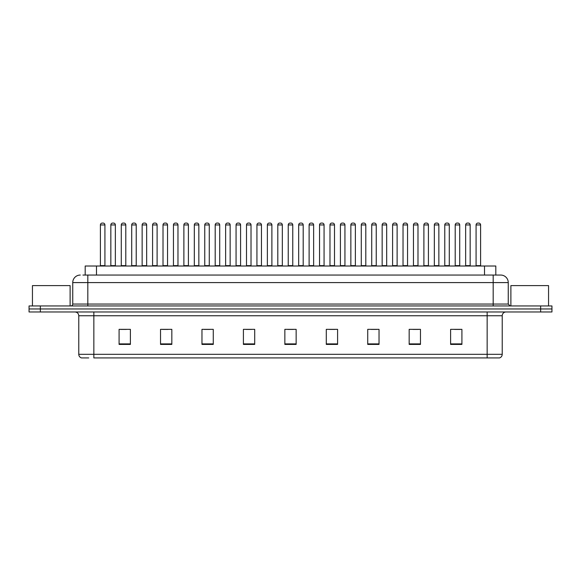 <?xml version="1.0" encoding="UTF-8"?>
<svg xmlns="http://www.w3.org/2000/svg" width="581" height="581" viewBox="0 0 581 581"><rect width="100%" height="100%" fill="white"/><g stroke="black" fill="none" stroke-linecap="round" stroke-linejoin="round"><path stroke-width="0.87" d="M85.189 275.053L85.189 266.011L495.811 266.011L495.811 275.053M88.748 357.932L81.681 357.932M502.224 354.316C502.115 356.124 501.214 357.33 499.507 357.932L487.154 357.932L487.154 354.316L502.224 354.316L502.224 315.744A3.769 3.769 0 0 1 505.986 311.975M81.493 357.932A3.769 3.769 0 0 1 78.776 354.316L78.776 315.744C78.558 313.45 77.302 312.2 75.014 311.975M40.35 305.947L551.95 305.947L551.95 308.961L29.05 308.961L29.05 311.975L40.35 311.975L40.35 308.961L29.05 308.961L29.05 305.947L40.35 305.947L40.35 308.961L551.95 308.961L551.95 311.975L40.35 311.975M461.91 344.41L461.91 329.34L450.609 329.34L450.609 344.41L461.91 344.41M420.47 344.41L420.47 329.34L409.169 329.34L409.169 344.41L420.47 344.41M379.03 344.41L379.03 329.34L367.729 329.34L367.729 344.41L379.03 344.41M337.59 344.41L337.59 329.34L326.29 329.34L326.29 344.41L337.59 344.41M130.391 344.41L130.391 329.34L119.09 329.34L119.09 344.41L130.391 344.41M171.831 344.41L171.831 329.34L160.53 329.34L160.53 344.41L171.831 344.41M213.271 344.41L213.271 329.34L201.97 329.34L201.97 344.41L213.271 344.41M254.71 344.41L254.71 329.34L243.41 329.34L243.41 344.41L254.71 344.41M296.15 344.41L296.15 329.34L284.85 329.34L284.85 344.41L296.15 344.41M487.154 357.932L93.846 357.932L93.846 354.316L487.154 354.316L487.154 315.744L78.776 315.744M371.157 329.42L376.808 329.42M412.902 329.42L418.552 329.42M454.64 329.42L460.29 329.42M245.93 329.42L251.58 329.42M204.192 329.42L209.843 329.42M162.448 329.42L168.098 329.42M120.71 329.42L126.36 329.42M329.42 329.42L335.07 329.42M287.675 329.42L293.325 329.42M83.098 275.053L500.597 275.053M82.923 275.053L87.818 275.053L87.818 282.591L72.748 282.591L72.748 304.059A1.881 1.881 0 0 1 70.867 305.947M80.287 275.053A7.531 7.531 0 0 0 72.748 282.591M500.713 275.053A7.531 7.531 0 0 1 508.252 282.591L508.252 304.059L510.133 305.947M104.921 224.949L100.404 224.949A1.881 1.881 0 0 1 102.285 223.068L103.04 223.068A1.881 1.881 0 0 1 104.921 224.949L104.921 265.633A0.378 0.378 0 0 0 105.299 266.011M100.404 224.949L100.404 265.633A0.378 0.378 0 0 1 100.026 266.011M110.84 224.949A1.881 1.881 0 0 1 112.721 223.068L113.477 223.068A1.881 1.881 0 0 1 115.358 224.949L110.84 224.949L110.84 265.633A0.378 0.378 0 0 1 110.463 266.011M115.358 224.949L115.358 265.633A0.378 0.378 0 0 0 115.735 266.011M125.794 224.949L121.276 224.949A1.881 1.881 0 0 1 123.157 223.068L123.913 223.068A1.881 1.881 0 0 1 125.794 224.949L125.794 265.633A0.378 0.378 0 0 0 126.171 266.011M121.276 224.949L121.276 265.633A0.378 0.378 0 0 1 120.899 266.011M146.666 224.949L142.142 224.949A1.881 1.881 0 0 1 144.03 223.068L144.778 223.068A1.881 1.881 0 0 1 146.666 224.949L146.666 265.633A0.378 0.378 0 0 0 147.044 266.011M142.142 224.949L142.142 265.633A0.378 0.378 0 0 1 141.764 266.011M167.539 224.949L163.014 224.949A1.881 1.881 0 0 1 164.895 223.068L165.65 223.068A1.881 1.881 0 0 1 167.539 224.949L167.539 265.633A0.378 0.378 0 0 0 167.909 266.011M163.014 224.949L163.014 265.633A0.378 0.378 0 0 1 162.636 266.011M188.404 224.949L183.886 224.949A1.881 1.881 0 0 1 185.767 223.068L186.523 223.068A1.881 1.881 0 0 1 188.404 224.949L188.404 265.633A0.378 0.378 0 0 0 188.781 266.011M183.886 224.949L183.886 265.633A0.378 0.378 0 0 1 183.509 266.011M131.705 224.949A1.881 1.881 0 0 1 133.594 223.068L134.349 223.068A1.881 1.881 0 0 1 136.23 224.949L131.705 224.949L131.705 265.633A0.378 0.378 0 0 1 131.335 266.011M136.23 224.949L136.23 265.633A0.378 0.378 0 0 0 136.608 266.011M152.578 224.949A1.881 1.881 0 0 1 154.466 223.068L155.214 223.068A1.881 1.881 0 0 1 157.102 224.949L152.578 224.949L152.578 265.633A0.378 0.378 0 0 1 152.2 266.011M157.102 224.949L157.102 265.633A0.378 0.378 0 0 0 157.48 266.011M173.45 224.949A1.881 1.881 0 0 1 175.331 223.068L176.087 223.068A1.881 1.881 0 0 1 177.968 224.949L173.45 224.949L173.45 265.633A0.378 0.378 0 0 1 173.073 266.011M177.968 224.949L177.968 265.633A0.378 0.378 0 0 0 178.345 266.011M70.112 305.947L70.112 285.605L32.442 285.605L32.442 305.947M548.558 305.947L548.558 285.605L510.888 285.605L510.888 305.947M209.276 224.949L204.759 224.949A1.881 1.881 0 0 1 206.64 223.068L207.395 223.068A1.881 1.881 0 0 1 209.276 224.949L209.276 265.633A0.378 0.378 0 0 0 209.654 266.011M204.759 224.949L204.759 265.633A0.378 0.378 0 0 1 204.381 266.011M230.149 224.949L225.624 224.949A1.881 1.881 0 0 1 227.512 223.068L228.268 223.068A1.881 1.881 0 0 1 230.149 224.949L230.149 265.633A0.378 0.378 0 0 0 230.526 266.011M225.624 224.949L225.624 265.633A0.378 0.378 0 0 1 225.254 266.011M251.021 224.949L246.497 224.949A1.881 1.881 0 0 1 248.385 223.068L249.133 223.068A1.881 1.881 0 0 1 251.021 224.949L251.021 265.633A0.378 0.378 0 0 0 251.399 266.011M246.497 224.949L246.497 265.633A0.378 0.378 0 0 1 246.119 266.011M194.323 224.949A1.881 1.881 0 0 1 196.204 223.068L196.959 223.068A1.881 1.881 0 0 1 198.84 224.949L194.323 224.949L194.323 265.633A0.378 0.378 0 0 1 193.945 266.011M198.84 224.949L198.84 265.633A0.378 0.378 0 0 0 199.218 266.011M215.195 224.949A1.881 1.881 0 0 1 217.076 223.068L217.831 223.068A1.881 1.881 0 0 1 219.712 224.949L215.195 224.949L215.195 265.633A0.378 0.378 0 0 1 214.817 266.011M219.712 224.949L219.712 265.633A0.378 0.378 0 0 0 220.09 266.011M236.06 224.949A1.881 1.881 0 0 1 237.949 223.068L238.697 223.068A1.881 1.881 0 0 1 240.585 224.949L236.06 224.949L236.06 265.633A0.378 0.378 0 0 1 235.683 266.011M240.585 224.949L240.585 265.633A0.378 0.378 0 0 0 240.962 266.011M271.886 224.949L267.369 224.949A1.881 1.881 0 0 1 269.25 223.068L270.005 223.068A1.881 1.881 0 0 1 271.886 224.949L271.886 265.633A0.378 0.378 0 0 0 272.264 266.011M267.369 224.949L267.369 265.633A0.378 0.378 0 0 1 266.991 266.011M292.759 224.949L288.241 224.949A1.881 1.881 0 0 1 290.122 223.068L290.878 223.068A1.881 1.881 0 0 1 292.759 224.949L292.759 265.633A0.378 0.378 0 0 0 293.136 266.011M288.241 224.949L288.241 265.633A0.378 0.378 0 0 1 287.864 266.011M313.631 224.949L309.114 224.949A1.881 1.881 0 0 1 310.995 223.068L311.75 223.068A1.881 1.881 0 0 1 313.631 224.949L313.631 265.633A0.378 0.378 0 0 0 314.009 266.011M309.114 224.949L309.114 265.633A0.378 0.378 0 0 1 308.736 266.011M334.503 224.949L329.979 224.949A1.881 1.881 0 0 1 331.867 223.068L332.615 223.068A1.881 1.881 0 0 1 334.503 224.949L334.503 265.633A0.378 0.378 0 0 0 334.881 266.011M329.979 224.949L329.979 265.633A0.378 0.378 0 0 1 329.601 266.011M355.376 224.949L350.851 224.949A1.881 1.881 0 0 1 352.732 223.068L353.488 223.068A1.881 1.881 0 0 1 355.376 224.949L355.376 265.633A0.378 0.378 0 0 0 355.746 266.011M350.851 224.949L350.851 265.633A0.378 0.378 0 0 1 350.474 266.011M256.933 224.949A1.881 1.881 0 0 1 258.814 223.068L259.569 223.068A1.881 1.881 0 0 1 261.457 224.949L256.933 224.949L256.933 265.633A0.378 0.378 0 0 1 256.555 266.011M261.457 224.949L261.457 265.633A0.378 0.378 0 0 0 261.828 266.011M277.805 224.949A1.881 1.881 0 0 1 279.686 223.068L280.441 223.068A1.881 1.881 0 0 1 282.322 224.949L277.805 224.949L277.805 265.633A0.378 0.378 0 0 1 277.428 266.011M282.322 224.949L282.322 265.633A0.378 0.378 0 0 0 282.7 266.011M298.678 224.949A1.881 1.881 0 0 1 300.559 223.068L301.314 223.068A1.881 1.881 0 0 1 303.195 224.949L298.678 224.949L298.678 265.633A0.378 0.378 0 0 1 298.3 266.011M303.195 224.949L303.195 265.633A0.378 0.378 0 0 0 303.572 266.011M319.543 224.949A1.881 1.881 0 0 1 321.431 223.068L322.186 223.068A1.881 1.881 0 0 1 324.067 224.949L319.543 224.949L319.543 265.633A0.378 0.378 0 0 1 319.172 266.011M324.067 224.949L324.067 265.633A0.378 0.378 0 0 0 324.445 266.011M340.415 224.949A1.881 1.881 0 0 1 342.303 223.068L343.051 223.068A1.881 1.881 0 0 1 344.94 224.949L340.415 224.949L340.415 265.633A0.378 0.378 0 0 1 340.038 266.011M344.94 224.949L344.94 265.633A0.378 0.378 0 0 0 345.317 266.011M376.241 224.949L371.724 224.949A1.881 1.881 0 0 1 373.605 223.068L374.36 223.068A1.881 1.881 0 0 1 376.241 224.949L376.241 265.633A0.378 0.378 0 0 0 376.619 266.011M371.724 224.949L371.724 265.633A0.378 0.378 0 0 1 371.346 266.011M397.113 224.949L392.596 224.949A1.881 1.881 0 0 1 394.477 223.068L395.233 223.068A1.881 1.881 0 0 1 397.113 224.949L397.113 265.633A0.378 0.378 0 0 0 397.491 266.011M392.596 224.949L392.596 265.633A0.378 0.378 0 0 1 392.219 266.011M417.986 224.949L413.461 224.949A1.881 1.881 0 0 1 415.35 223.068L416.105 223.068A1.881 1.881 0 0 1 417.986 224.949L417.986 265.633A0.378 0.378 0 0 0 418.364 266.011M413.461 224.949L413.461 265.633A0.378 0.378 0 0 1 413.091 266.011M438.858 224.949L434.334 224.949A1.881 1.881 0 0 1 436.222 223.068L436.97 223.068A1.881 1.881 0 0 1 438.858 224.949L438.858 265.633A0.378 0.378 0 0 0 439.236 266.011M434.334 224.949L434.334 265.633A0.378 0.378 0 0 1 433.956 266.011M459.724 224.949L455.206 224.949A1.881 1.881 0 0 1 457.087 223.068L457.843 223.068A1.881 1.881 0 0 1 459.724 224.949L459.724 265.633A0.378 0.378 0 0 0 460.101 266.011M455.206 224.949L455.206 265.633A0.378 0.378 0 0 1 454.829 266.011M480.596 224.949L476.079 224.949A1.881 1.881 0 0 1 477.96 223.068L478.715 223.068A1.881 1.881 0 0 1 480.596 224.949L480.596 265.633A0.378 0.378 0 0 0 480.974 266.011M476.079 224.949L476.079 265.633A0.378 0.378 0 0 1 475.701 266.011M361.288 224.949A1.881 1.881 0 0 1 363.169 223.068L363.924 223.068A1.881 1.881 0 0 1 365.805 224.949L361.288 224.949L361.288 265.633A0.378 0.378 0 0 1 360.91 266.011M365.805 224.949L365.805 265.633A0.378 0.378 0 0 0 366.183 266.011M382.16 224.949A1.881 1.881 0 0 1 384.041 223.068L384.796 223.068A1.881 1.881 0 0 1 386.677 224.949L382.16 224.949L382.16 265.633A0.378 0.378 0 0 1 381.782 266.011M386.677 224.949L386.677 265.633A0.378 0.378 0 0 0 387.055 266.011M403.032 224.949A1.881 1.881 0 0 1 404.913 223.068L405.669 223.068A1.881 1.881 0 0 1 407.55 224.949L403.032 224.949L403.032 265.633A0.378 0.378 0 0 1 402.655 266.011M407.55 224.949L407.55 265.633A0.378 0.378 0 0 0 407.927 266.011M423.898 224.949A1.881 1.881 0 0 1 425.786 223.068L426.534 223.068A1.881 1.881 0 0 1 428.422 224.949L423.898 224.949L423.898 265.633A0.378 0.378 0 0 1 423.52 266.011M428.422 224.949L428.422 265.633A0.378 0.378 0 0 0 428.8 266.011M444.77 224.949A1.881 1.881 0 0 1 446.651 223.068L447.406 223.068A1.881 1.881 0 0 1 449.295 224.949L444.77 224.949L444.77 265.633A0.378 0.378 0 0 1 444.392 266.011M449.295 224.949L449.295 265.633A0.378 0.378 0 0 0 449.665 266.011M465.642 224.949A1.881 1.881 0 0 1 467.523 223.068L468.279 223.068A1.881 1.881 0 0 1 470.16 224.949L465.642 224.949L465.642 265.633A0.378 0.378 0 0 1 465.265 266.011M470.16 224.949L470.16 265.633A0.378 0.378 0 0 0 470.537 266.011M96.49 275.053L96.49 266.011M484.51 275.053L484.51 266.011M487.154 311.975L487.154 315.744L502.224 315.744M78.776 354.316L93.846 354.316L93.846 311.975M540.65 311.975L540.65 305.947M296.15 343.887L284.85 343.887M254.71 343.887L243.41 343.887M213.271 343.887L201.97 343.887M171.831 343.887L160.53 343.887M130.391 343.887L119.09 343.887M337.59 343.887L326.29 343.887M379.03 343.887L367.729 343.887M420.47 343.887L409.169 343.887M461.91 343.887L450.609 343.887M87.818 305.947L87.818 304.059L508.252 304.059M72.748 304.059L87.818 304.059L87.818 282.591L493.182 282.591L493.182 305.947M508.252 282.591L493.182 282.591L493.182 275.053M100.404 265.633L104.921 265.633M110.84 265.633L115.358 265.633M121.276 265.633L125.794 265.633M142.142 265.633L146.666 265.633M163.014 265.633L167.539 265.633M183.886 265.633L188.404 265.633M131.705 265.633L136.23 265.633M152.578 265.633L157.102 265.633M173.45 265.633L177.968 265.633M204.759 265.633L209.276 265.633M225.624 265.633L230.149 265.633M246.497 265.633L251.021 265.633M194.323 265.633L198.84 265.633M215.195 265.633L219.712 265.633M236.06 265.633L240.585 265.633M267.369 265.633L271.886 265.633M288.241 265.633L292.759 265.633M309.114 265.633L313.631 265.633M329.979 265.633L334.503 265.633M350.851 265.633L355.376 265.633M256.933 265.633L261.457 265.633M277.805 265.633L282.322 265.633M298.678 265.633L303.195 265.633M319.543 265.633L324.067 265.633M340.415 265.633L344.94 265.633M371.724 265.633L376.241 265.633M392.596 265.633L397.113 265.633M413.461 265.633L417.986 265.633M434.334 265.633L438.858 265.633M455.206 265.633L459.724 265.633M476.079 265.633L480.596 265.633M361.288 265.633L365.805 265.633M382.16 265.633L386.677 265.633M403.032 265.633L407.55 265.633M423.898 265.633L428.422 265.633M444.77 265.633L449.295 265.633M465.642 265.633L470.16 265.633"/></g></svg>
